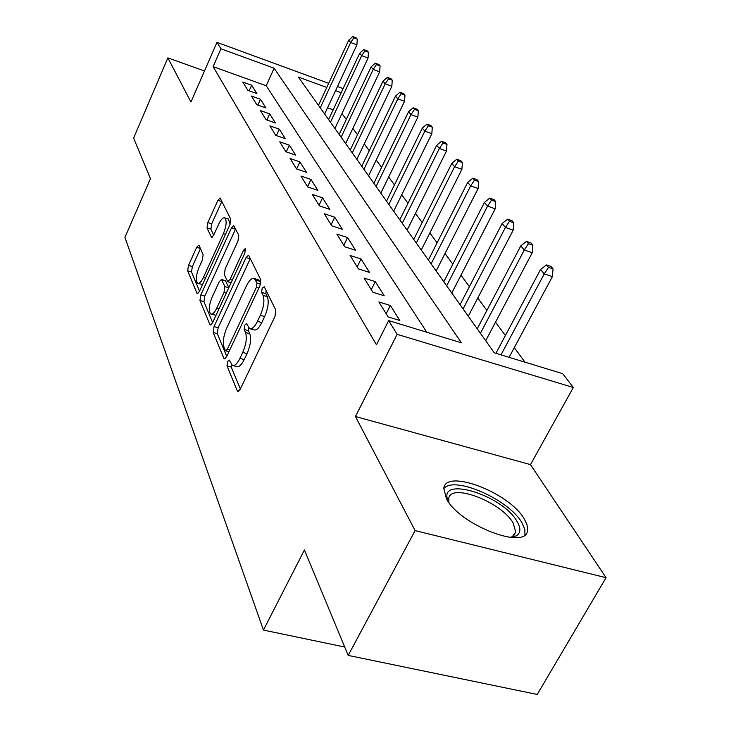 <?xml version="1.0" encoding="UTF-8"?>
<svg xmlns="http://www.w3.org/2000/svg" width="731" height="731" viewBox="0 0 731 731"><rect width="100%" height="100%" fill="white"/><g stroke="black" fill="none" stroke-linecap="round" stroke-linejoin="round"><path stroke-width="1.1" d="M227.588 361.543L226.975 365.865L237.31 390.847L237.813 391.46L240.207 389.294L274.966 316.45L275.806 310.072L264.256 286.771L262.191 288.096L261.607 292.409L263.05 295.37C264.741 300.359 263.836 306.993 260.337 315.271L257.476 321.311C254.653 326.931 252.031 329.37 249.609 328.63L246.438 323.55L244.748 325.131L244.145 329.443L245.515 332.514C247.115 337.631 246.183 344.274 242.738 352.433L239.923 358.364C237.21 363.782 234.688 366.121 232.367 365.381L229.214 360.027L227.588 361.543M231.27 364.358L231.224 367.044L240.371 388.947M266.066 290.426L265.883 293.698L267.345 296.658L263.05 295.37M248.531 327.662L248.403 330.686L249.801 333.747L245.515 332.514M446.367 498.633C459.589 525.114 526.96 550.991 527.554 530.112L527.069 524.849L524.154 518.708C509.123 492.548 445.846 468.343 443.79 488.317L446.367 498.633M199.088 245.525L198.75 245.141L196.666 247.325L188.507 265.399L187.657 270.799L196.913 293.177L197.279 293.615L199.389 291.477L229.899 224.7L230.722 219.117L220.104 197.991L217.92 200.294L207.851 222.571L207.019 227.971L211.524 237.392L213.69 235.144L218.761 223.978C220.936 219.455 222.909 217.418 224.691 217.856C226.975 220.323 226.546 225.596 223.394 233.673L203.382 277.524C201.29 281.846 199.408 283.774 197.726 283.308C195.488 280.741 195.917 275.432 199.033 267.391L202.295 260.218L203.136 254.726L199.088 245.525M426.813 332.24L266.212 85.746L213.114 66.649L220.936 48.776L216.961 42.343L328.694 83.316M348.184 655.415L415.107 530.596L606.063 577.682L537.23 694.45L348.184 655.415L304.434 549.959L263.443 630.076L124.937 237.392L150.449 178.693L133.618 138.122L167.865 57.877L190.946 102.011L216.961 42.343M606.063 577.682L530.487 464.614L355.44 416.515L415.107 530.596M355.44 416.515L397.143 334.341L388.673 320.607L461.389 342.784L274.125 68.202L220.936 48.776M213.114 66.649L376.474 344.813L388.673 320.607M214.037 326.574L213.16 332.468L223.85 358.309L224.307 358.866L226.601 356.701L259.934 285.848L260.775 279.735L248.842 255.667L248.449 255.247L246.055 257.586L214.037 326.574L218.14 327.762L217.271 333.647L226.765 356.362M209.888 324.555L199.956 300.532L200.815 294.895L231.48 227.908L233.765 225.587L238.781 235.373L237.95 241.093L225.157 268.88L224.307 274.628L227.734 281.727L230.018 279.47L243.551 250.24L245.214 248.595L244.894 252.972L212.493 322.892L210.3 325.048L209.888 324.555L211.067 324.893M204.479 70.971L167.865 57.877M378.868 301.94L388.143 316.916L399.784 320.48L390.345 305.485L378.868 301.94M364.093 278.072L372.865 292.226L384.223 295.772L375.305 281.599L364.093 278.072M350.112 255.484L358.409 268.889L369.511 272.407L361.059 258.984L350.112 255.484M336.854 234.066L344.721 246.776L355.577 250.276L347.563 237.548L336.854 234.066M324.272 213.744L331.746 225.815L342.355 229.278L334.743 217.198L324.272 213.744M312.32 194.428L319.42 205.904L329.8 209.34L322.563 197.845L312.32 194.428M300.934 176.043L307.696 186.962L317.857 190.371L310.967 179.433L300.934 176.043M290.097 158.526L296.539 168.934L306.481 172.315L299.92 161.889L290.097 158.526M279.754 141.823L285.894 151.756L295.644 155.1L289.375 145.149L279.754 141.823M269.876 125.869L275.742 135.354L285.291 138.662L279.306 129.159L269.876 125.869M260.437 110.619L266.047 119.683L275.413 122.963L269.684 113.872L260.437 110.619M251.4 96.026L256.773 104.707L265.956 107.95L260.474 99.252L251.4 96.026M256.901 93.577L251.656 85.235L242.747 82.046L247.891 90.361L256.901 93.577M524.995 362.174L514.295 347.636M505.377 335.529L495.517 322.143M486.883 310.419L477.772 298.038M469.393 286.662L460.959 275.203M452.827 264.165L445.005 253.538M437.111 242.82L429.865 232.97M422.189 222.544L415.455 213.406M407.989 203.264L401.739 194.775M394.466 184.897L388.664 177.021M381.582 167.399L376.182 160.071M369.274 150.687L364.257 143.879M357.523 134.723L352.863 128.391M346.284 119.455L341.944 113.57M333.181 109.833L327.543 107.804M318.78 104.652L317.738 104.277M263.443 630.076L344.703 647.026M326.775 87.446L298.412 77.084L494.293 352.817L562.715 373.678L573.314 387.494L397.143 334.341M530.487 464.614L573.314 387.494M337.475 86.532L343.122 88.606M341.194 92.709L335.547 90.644M266.212 85.746L274.125 68.202M390.345 305.485L386.187 313.754M375.305 281.599L371.284 289.686M361.059 258.984L357.176 266.897M347.563 237.548L343.808 245.296M334.743 217.198L331.106 224.782M322.563 197.845L319.036 205.274M310.967 179.433L307.541 186.716M299.92 161.889L296.622 168.962M289.375 145.149L286.269 151.874M279.306 129.159L276.373 135.573M269.684 113.872L266.906 119.985M260.474 99.252L257.842 105.081M251.656 85.235L249.161 90.808M233.025 365.564L236.643 366.578C238.973 367.318 241.504 364.988 244.227 359.579L239.923 358.364M249.801 333.747C251.409 338.873 250.486 345.507 247.041 353.649L244.227 359.579M250.212 328.804L253.904 329.882C256.334 330.622 258.966 328.192 261.799 322.572L257.476 321.311M267.345 296.658C269.054 301.656 268.158 308.281 264.659 316.55L261.799 322.572M250.304 258.619L218.14 327.762M225.358 350.441L225.678 350.816L227.286 349.299L256.417 287.274L257.01 283.016L254.178 278.52C251.775 277.853 249.18 280.329 246.402 285.949L226.802 327.908C223.494 335.767 222.562 342.199 224.015 347.216L225.358 350.441M257.906 279.662L259.752 281.271L260.784 283.354M212.648 322.572L203.94 301.711L199.956 300.532M235.592 228.94L204.79 296.073L203.94 301.711M212.045 297.343C208.783 305.713 208.372 311.278 210.811 314.038C212.593 314.568 214.558 312.621 216.714 308.217L224.024 292.418L224.883 286.598L221.484 279.47L219.254 281.7L212.045 297.343M211.232 314.156L216.02 315.28M225.404 280.658L228.858 287.594M198.074 283.409L202.542 284.569M230.119 224.189L228.374 219.026M221.904 201.317L211.716 223.796L210.893 229.187L213.671 235.172M200.468 248.659L192.354 266.568L191.513 271.959L199.526 291.157M553.047 268.88L550.973 266.45L546.468 264.933L548.524 267.363L553.047 268.88L552.398 276.592L544.257 273.878L540.574 269.483L495.91 353.311M548.524 267.363L544.257 273.878L500.991 354.855M552.398 276.592L509.096 357.331M540.574 269.483L546.468 264.933M448.761 502.279C434.726 474.757 501.311 493.772 516.899 521.194C521.066 528.129 520.819 533.045 516.177 535.942L510.695 537.477M510.366 537.449L512.385 536.609L515.739 532.049L513.125 522.948C501.302 501.859 450.333 482.423 448.733 498.606L448.962 502.562M524.913 534.754L524.876 529.381L521.779 522.446C508.365 499.081 453.522 475.287 443.726 488.728M532.862 245.196L530.907 242.902L526.494 241.394L528.44 243.688L532.862 245.196L532.25 252.707L524.282 250.011L520.81 245.854L477.233 328.795M528.44 243.688L524.282 250.011L480.422 333.281M532.25 252.707L485.704 340.71M520.81 245.854L526.494 241.394M513.792 222.818L511.938 220.643L507.625 219.154L509.461 221.319L513.792 222.818L513.208 230.128L505.423 227.46L502.133 223.531L460.073 304.635M509.461 221.319L505.423 227.46L463.089 308.893M513.208 230.128L468.288 316.203M502.133 223.531L507.625 219.154M495.737 201.637L493.992 199.581L489.77 198.101L491.506 200.157L495.737 201.637L495.189 208.774L487.568 206.124L484.452 202.405L443.818 281.755M491.506 200.157L487.568 206.124L446.678 285.784M495.189 208.774L451.795 292.985M484.452 202.405L489.77 198.101M478.631 181.562L476.977 179.616L472.838 178.154L474.492 180.1L478.631 181.562L478.111 188.525L470.654 185.902L467.703 182.375L428.393 260.044M474.492 180.1L470.654 185.902L431.116 263.873M478.111 188.525L436.142 270.954M467.703 182.375L472.838 178.154M462.403 162.51L460.822 160.665L456.774 159.212L458.346 161.067L462.403 162.51L461.901 169.318L454.6 166.714L451.795 163.369L413.746 239.421M458.346 161.067L454.6 166.714L416.323 243.057M461.901 169.318L421.275 250.029M451.795 163.369L456.774 159.212M446.979 144.409L445.471 142.655L441.515 141.22L443.004 142.974L446.979 144.409L446.495 151.052L439.34 148.484L436.681 145.295L399.802 219.803M443.004 142.974L439.34 148.484L402.26 223.257M446.495 151.052L407.14 230.119M436.681 145.295L441.515 141.22M432.295 127.185L430.87 125.513L426.986 124.096L428.403 125.769L432.295 127.185L431.838 133.682L424.83 131.141L422.29 128.108L386.525 201.107M428.403 125.769L424.83 131.141L388.874 204.406M431.838 133.682L393.671 211.168M422.29 128.108L426.986 124.096M418.315 110.783L416.953 109.184L413.143 107.777L414.495 109.376L418.315 110.783L417.876 117.124L411.005 114.612L408.583 111.724L373.87 183.289M414.495 109.376L411.005 114.612L376.099 186.442M417.876 117.124L380.824 193.085M408.583 111.724L413.143 107.777M404.974 95.131L403.676 93.605L399.939 92.216L401.237 93.742L404.974 95.131L404.554 101.344L397.819 98.849L395.508 96.09L361.781 166.284M401.237 93.742L397.819 98.849L363.919 169.281M404.554 101.344L368.57 175.833M395.508 96.09L399.939 92.216M392.245 80.182L391.003 78.729L387.339 77.358L388.572 78.811L392.245 80.182L391.843 86.267L385.228 83.809L383.026 81.168L350.231 150.029M388.572 78.811L385.228 83.809L352.278 152.898M391.843 86.267L356.856 159.349M383.026 81.168L387.339 77.358M380.074 65.9L378.886 64.511L375.286 63.158L376.474 64.547L380.074 65.9L379.681 71.857L373.203 69.427L371.092 66.905L339.193 134.477M376.474 64.547L373.203 69.427L341.139 137.227M379.681 71.857L345.653 143.578M371.092 66.905L375.286 63.158M368.424 52.239L367.291 50.905L363.764 49.562L364.897 50.896L368.424 52.239L368.058 58.078L361.69 55.666L359.67 53.253L328.612 119.582M364.897 50.896L361.69 55.666L330.485 122.223M368.058 58.078L334.926 128.473M359.67 53.253L363.764 49.562M357.276 39.154L356.189 37.875L352.726 36.55L353.804 37.829L357.276 39.154L356.92 44.874L350.67 42.489L348.733 40.178L318.478 105.319M353.804 37.829L350.67 42.489L320.269 107.841M356.92 44.874L324.646 114.009M348.733 40.178L352.726 36.55M231.224 367.044L226.975 365.865M265.883 293.698L261.607 292.409M248.403 330.686L244.145 329.443M247.041 353.649L242.738 352.433M264.659 316.55L260.337 315.271M238.79 391.249L237.31 390.847M250.185 258.865L246.055 257.586M225.185 358.683L223.85 358.309M217.271 333.647L213.16 332.468M229.753 350.003L227.286 349.299M258.902 288.023L256.417 287.274M260.583 284.103L257.01 283.016M259.752 281.271L255.53 279.982M204.79 296.073L200.815 294.895M235.483 229.178L231.48 227.908M232.303 280.156L230.018 279.47M245.552 250.861L243.551 250.24M218.989 308.884L216.714 308.217M226.299 293.104L224.024 292.418M228.776 287.767L224.883 286.598M225.925 281.143L221.877 279.909M205.475 278.155L203.382 277.524M225.495 234.34L223.394 233.673M212.127 237.301L211.186 237.008M210.893 229.187L207.019 227.971M211.716 223.796L207.851 222.571M221.795 201.555L217.92 200.294M197.964 293.487L196.913 293.177M191.513 271.959L187.657 270.799M192.354 266.568L188.507 265.399M200.385 248.476L196.666 247.325M228.94 351.739L225.806 350.862M258.39 279.809L254.178 278.52M231.106 282.742L227.871 281.764M225.541 280.695L221.484 279.47M228.639 219.117L224.691 217.856M512.385 536.609L516.177 535.942M512.888 537.139L513.272 536.453M513.683 535.713L515.739 532.049"/></g></svg>
